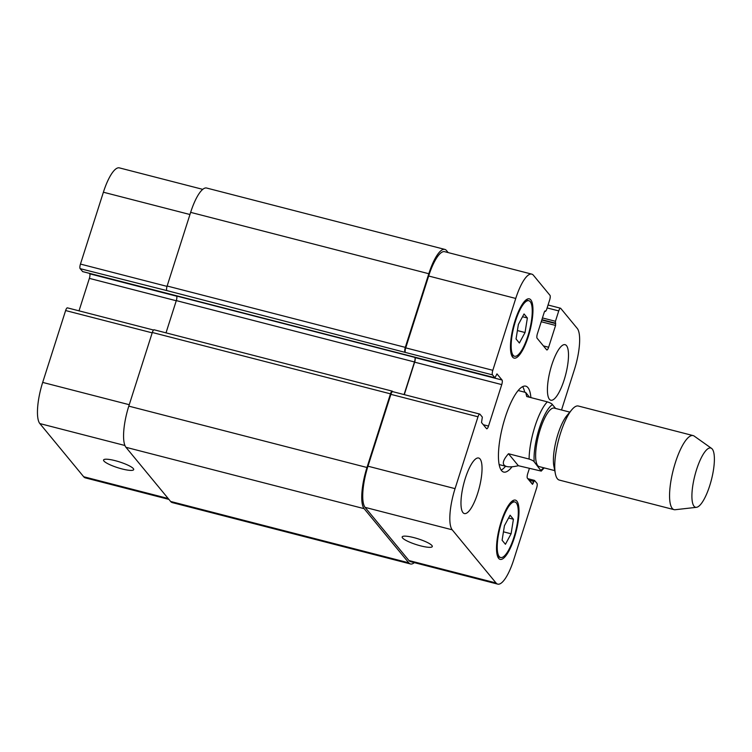 <?xml version="1.0" encoding="UTF-8"?>
<svg xmlns="http://www.w3.org/2000/svg" width="752" height="752" viewBox="0 0 752 752"><rect width="100%" height="100%" fill="white"/><g stroke="black" fill="none" stroke-linecap="round" stroke-linejoin="round"><path stroke-width="1.13" d="M518.372 465.723C513.174 466.907 509.264 467.161 506.622 466.503C501.706 465.009 502.327 460.75 508.484 453.738L529.098 459.049C532.049 460.064 533.751 460.995 534.202 461.841L541.243 471.09L518.372 465.723L508.484 453.738M555.606 408.458L552.457 404.642C552.006 403.796 550.304 402.865 547.353 401.85L526.738 396.539L525.695 392.459L529.53 397.253M569.828 412.115L554.262 408.11A30.202 8.441 104.4 0 0 540.218 429.467A30.202 8.441 104.4 0 0 539.193 466.607L554.76 470.62M522.64 386.66A44.349 12.399 -75.6 0 1 524.67 392.196M505.588 466.24A44.349 12.399 -75.6 0 1 501.142 470.113M512.027 466.776A44.349 12.399 -75.6 0 1 503.671 472.068A44.349 12.399 -75.6 0 1 505.175 417.529A44.349 12.399 -75.6 0 1 525.798 386.171A44.349 12.399 -75.6 0 1 530.884 397.601M518.166 390.551A38.23 10.688 -75.6 0 1 518.589 390.626L525.695 392.459M506.622 466.503L499.507 464.68A38.23 10.688 -75.6 0 1 499.102 464.539M711.608 448.427L694.19 436.085A38.23 10.688 104.4 0 0 693.147 435.596L578.354 406.024A38.23 10.688 104.4 0 0 571.83 409.727L566.886 415.612A30.202 8.441 104.4 0 0 557.993 434.045A30.202 8.441 104.4 0 0 553.876 466.137L555.361 473.675A38.23 10.688 104.4 0 0 559.272 480.067L674.074 509.649A38.23 10.688 104.4 0 0 675.221 509.715L696.427 507.327A30.588 8.545 104.4 0 0 711.42 479.785A30.588 8.545 104.4 0 0 711.608 448.427A30.588 8.545 104.4 0 0 696.549 469.662A30.588 8.545 104.4 0 0 696.427 507.327M571.83 409.727A38.23 10.688 104.4 0 0 560.569 433.058A38.23 10.688 104.4 0 0 555.361 473.675M693.147 435.596A38.23 10.688 104.4 0 0 675.371 462.63A38.23 10.688 104.4 0 0 674.074 509.649M420.65 545.867A15.801 3.027 17.7 0 1 402.179 536.928A15.801 3.027 17.7 0 1 418.159 538.855A15.801 3.027 17.7 0 1 432.297 546.535A15.801 3.027 17.7 0 1 420.65 545.867M122.04 468.938A15.801 3.027 17.7 0 1 103.569 459.998A15.801 3.027 17.7 0 1 119.549 461.925A15.801 3.027 17.7 0 1 133.687 469.615A15.801 3.027 17.7 0 1 122.04 468.938M67.586 307.972A3.826 1.072 104.4 0 0 67.398 307.85A3.826 1.072 104.4 0 0 65.621 310.548L42.685 382.411A34.413 9.616 104.4 0 0 39.837 423.573L83.669 476.73A34.413 9.616 104.4 0 0 85.352 477.877L168.918 499.403M89.309 273.324L89.695 273.794A3.826 1.072 -75.6 0 1 89.375 278.372L79.016 310.839M202.758 189.363L119.389 167.884A34.413 9.616 104.4 0 0 103.391 192.221L80.455 264.074A3.826 1.072 104.4 0 0 80.135 268.652L82.692 271.585M549.402 399.265A28.679 8.018 -75.6 0 1 550.953 367.681A28.679 8.018 -75.6 0 1 565.119 344.679A28.679 8.018 -75.6 0 1 565.72 374.449A28.679 8.018 -75.6 0 1 550.812 400.214A28.679 8.018 -75.6 0 1 549.402 399.265M462.95 512.591A28.679 8.018 -75.6 0 1 464.501 481.017A28.679 8.018 -75.6 0 1 478.657 458.015A28.679 8.018 -75.6 0 1 479.268 487.785A28.679 8.018 -75.6 0 1 464.351 513.55A28.679 8.018 -75.6 0 1 462.95 512.591M516.051 338.973L518.382 324.441L524.041 313.951L527.368 317.993L525.037 332.525L519.378 343.015L516.051 338.973M525.037 332.525L517.395 330.551M527.368 317.993L522.527 316.742M502.101 540.246L504.432 525.714L510.091 515.214L513.419 519.256L511.087 533.788L505.429 544.279L502.101 540.246M511.087 533.788L503.455 531.814M513.419 519.256L508.587 518.006M513.155 355.292A28.679 8.018 104.4 0 0 514.556 356.251A28.679 8.018 104.4 0 0 529.464 330.485A28.679 8.018 104.4 0 0 528.863 300.715A28.679 8.018 104.4 0 0 514.706 323.717A28.679 8.018 104.4 0 0 513.155 355.292M512.582 357.087A30.588 8.545 -75.6 0 1 514.236 323.398A30.588 8.545 -75.6 0 1 529.342 298.864A30.588 8.545 -75.6 0 1 529.991 330.617A30.588 8.545 -75.6 0 1 514.077 358.102A30.588 8.545 -75.6 0 1 512.582 357.087M499.206 556.565A28.679 8.018 104.4 0 0 500.606 557.514A28.679 8.018 104.4 0 0 515.524 531.749A28.679 8.018 104.4 0 0 514.913 501.979A28.679 8.018 104.4 0 0 500.757 524.981A28.679 8.018 104.4 0 0 499.206 556.565M498.632 558.351A30.588 8.545 -75.6 0 1 500.287 524.661A30.588 8.545 -75.6 0 1 515.393 500.127A30.588 8.545 -75.6 0 1 516.041 531.88A30.588 8.545 -75.6 0 1 500.127 559.366A30.588 8.545 -75.6 0 1 498.632 558.351M561.528 409.981L574.415 369.589A34.413 9.616 104.4 0 0 577.263 328.427L560.71 308.339A3.826 1.072 104.4 0 0 560.522 308.217A3.826 1.072 104.4 0 0 558.745 310.914L555.437 321.283L555.587 325.447L548.631 347.255A3.826 1.072 -75.6 0 1 546.854 349.953A3.826 1.072 -75.6 0 1 546.666 349.83L537.107 338.24A3.826 1.072 -75.6 0 1 537.426 333.662L544.382 311.854L546.366 310.294L549.674 299.926A3.826 1.072 104.4 0 0 549.994 295.348L533.431 275.27A34.413 9.616 104.4 0 0 531.749 274.123A34.413 9.616 104.4 0 0 515.75 298.45L492.814 370.304A3.826 1.072 104.4 0 0 492.504 374.881L494.966 377.833L496.959 373.876L502.063 380.023A3.826 1.072 -75.6 0 1 501.744 384.601L488.509 426.074A3.826 1.072 -75.6 0 1 486.732 428.772A3.826 1.072 -75.6 0 1 486.544 428.649L481.515 422.549L482.342 417.106L479.955 414.202A3.826 1.072 104.4 0 0 479.767 414.079A3.826 1.072 104.4 0 0 477.99 416.787L455.054 488.64A34.413 9.616 104.4 0 0 452.196 529.803L496.038 582.969A34.413 9.616 104.4 0 0 497.721 584.116A34.413 9.616 104.4 0 0 513.719 559.779L536.646 487.926A3.826 1.072 104.4 0 0 536.966 483.348L534.503 480.406L532.51 484.354L527.406 478.206A3.826 1.072 -75.6 0 1 527.725 473.628L529.352 468.552M497.721 584.116L410.62 561.678A34.413 9.616 -75.6 0 1 408.938 560.531L365.105 507.374A34.413 9.616 -75.6 0 1 367.963 466.202L390.89 394.349A3.826 1.072 -75.6 0 1 392.666 391.642L479.767 414.079M404.999 351.945A3.826 1.072 -75.6 0 1 405.309 347.368L428.819 273.728A34.413 9.616 -75.6 0 1 444.817 249.401L206.64 188.038A34.413 9.616 104.4 0 0 190.641 212.365L167.132 286.014A3.826 1.072 104.4 0 0 166.822 290.582L405.403 352.444A3.826 1.072 -75.6 0 1 405.723 347.866L428.659 276.012A34.413 9.616 -75.6 0 1 444.658 251.685L531.749 274.123M404.285 394.631L414.643 362.163A3.826 1.072 104.4 0 0 414.963 357.585L414.803 357.388A3.826 1.072 104.4 0 1 414.484 361.966L404.078 394.584M414.343 562.637A34.413 9.616 -75.6 0 1 410.47 563.962A34.413 9.616 -75.6 0 1 408.778 562.816L364.128 508.662A34.413 9.616 -75.6 0 1 366.976 467.49L390.476 393.841A3.826 1.072 -75.6 0 1 392.262 391.143A3.826 1.072 -75.6 0 1 392.441 391.266L392.77 391.67M444.817 249.401A34.413 9.616 -75.6 0 1 446.5 250.548L448.192 252.597M154.273 329.912A3.826 1.072 104.4 0 0 154.085 329.78A3.826 1.072 104.4 0 0 152.308 332.487L128.799 406.136A34.413 9.616 104.4 0 0 125.951 447.299L170.61 501.452A34.413 9.616 104.4 0 0 172.293 502.599L410.47 563.962M414.803 357.388L176.626 296.034A3.826 1.072 -75.6 0 1 176.306 300.603L166.013 332.854M166.822 290.582L80.135 268.652M540.998 470.075A34.413 9.616 104.4 0 0 543.658 467.753M552.457 404.642A34.413 9.616 104.4 0 0 539.316 428.367A34.413 9.616 104.4 0 0 534.202 461.841M547.353 401.85A38.23 10.688 104.4 0 0 534.935 426.45A38.23 10.688 104.4 0 0 529.098 459.049M408.938 560.531L496.038 582.969M547.127 307.925L558.745 310.914M543.442 345.911L548.631 347.255M428.659 276.012L515.75 298.45M405.723 347.866L492.814 370.304M405.403 352.444L492.504 374.881M414.643 362.163L501.744 384.601M414.963 357.585L502.063 380.023M483.32 424.73L488.509 426.074M390.89 394.349L477.99 416.787M367.963 466.202L455.054 488.64M365.105 507.374L452.196 529.803M168.166 498.501L83.669 476.73M189.955 214.517L103.391 192.221M167.029 286.38L80.455 264.074M176.729 296.213L89.695 273.794M176.259 300.753L89.375 278.372M152.186 332.854L65.621 310.548M129.259 404.708L42.685 382.411M124.917 445.494L39.837 423.573M128.799 406.136L366.976 467.49M364.128 508.662L125.951 447.299M152.308 332.487L390.476 393.841M176.306 300.603L414.484 361.966M82.523 271.547L494.891 377.777M167.132 286.014L405.309 347.368M190.641 212.365L428.819 273.728M544.711 311.102L545.585 311.328M541.233 321.743L555.587 325.447M541.778 320.023L555.719 323.614M541.891 319.656L555.305 323.116M542.446 317.936L555.437 321.283M531.147 482.737L533.224 483.273M529.117 480.284L533.788 481.487M534.503 480.406L527.791 478.676L534.409 480.415M170.61 501.452L408.778 562.816M541.252 471.09L544.175 467.894M528.863 300.715L525.977 299.973M514.556 356.251L511.67 355.508M514.913 501.979L512.037 501.236M500.606 557.514L497.73 556.771M560.522 308.217L548.058 305.002M153.54 330.034L67.398 307.85M154.085 329.78L392.262 391.143M82.598 271.594L494.966 377.833M544.692 311.131L545.661 311.375"/></g></svg>
